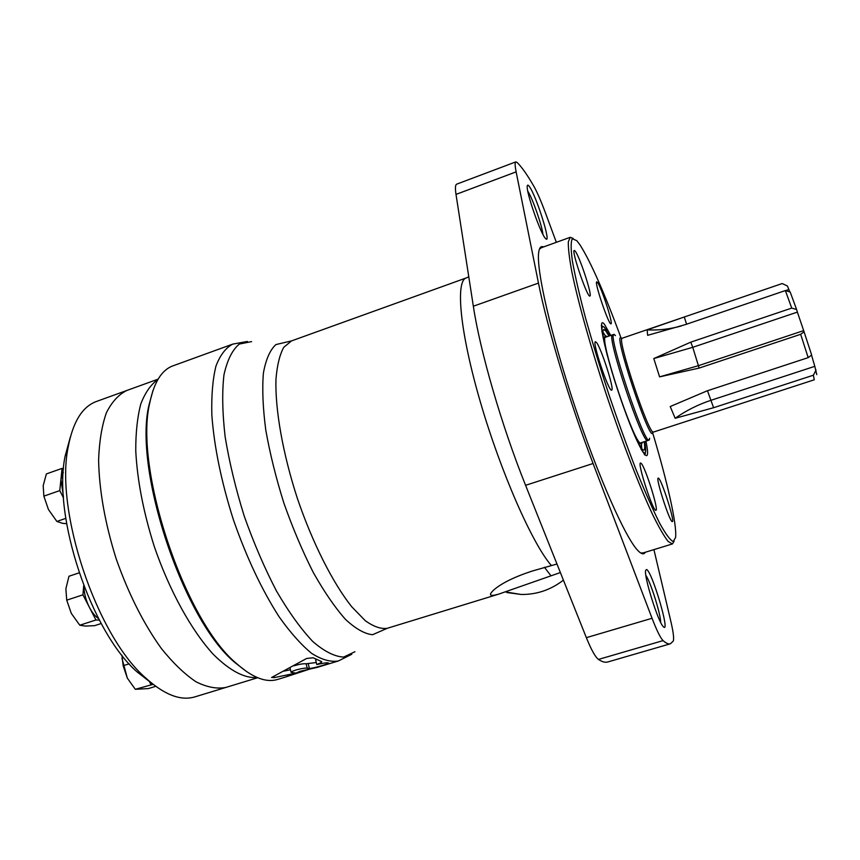 <?xml version="1.0" encoding="UTF-8"?>
<svg xmlns="http://www.w3.org/2000/svg" width="860" height="860" viewBox="0 0 860 860"><rect width="100%" height="100%" fill="white"/><g stroke="black" fill="none" stroke-linecap="round" stroke-linejoin="round"><path stroke-width="1.29" d="M560.376 572.545L498.725 594.12C489.716 596.7 488.104 595.281 493.898 589.842C501.724 583.144 514.484 576.877 532.189 571.051L556.968 564.009M284.026 671.122L290.454 669.736M290.089 668.252L291.131 672.423L296.055 673.09L285.359 677.078L312.255 668.263M293.991 665.79C299.215 664.232 303.257 663.554 306.117 663.78L316.276 662.522M291.131 672.423C291.121 670.757 304.333 667.532 307.235 668.209L309.396 668.413C312.717 668.607 328.208 663.984 328.531 663.114C328.025 662.415 324.113 662.899 316.792 664.554L315.663 660.093L316.673 659.641M316.792 664.554L321.21 662.555L321.672 661.609L313.158 657.771L306.612 658.48L271.599 677.486L274.34 677.594L296.044 673.09L299.968 671.327L317.05 667.424L338.346 660.985C330.552 662.243 321.661 659.706 311.664 653.385C301.193 644.807 290.315 632.573 279.027 616.663C261.741 589.68 246.53 557.398 233.404 519.795C221.353 481.837 214.172 446.888 211.839 414.971C211.334 395.492 212.71 379.206 215.957 366.091C220.171 355.072 225.782 347.741 232.78 344.108L173.032 365.822C161.841 369.821 154.101 382.098 149.823 402.652C133.59 467.894 184.653 621.178 236.812 663.78C252.571 677.701 266.138 682.926 277.511 679.464L285.477 677.035M246.906 671.821L235.006 662.619C183.395 620.447 133.02 469.237 149.081 404.673L153.037 390.343M653.922 549.615L670.779 621.081C673.337 632.068 674.165 638.733 673.262 641.066L670.402 643.785C668.521 644.344 666.081 643.291 663.082 640.614C660.48 638.045 656.803 630.606 652.052 618.275L593.077 463.508C569.879 402.931 547.261 327.757 538.467 283.09L516.129 171.871C514.904 165.679 514.817 162.346 515.839 161.884L517.226 162.551C521.945 167.259 527.47 175.139 533.813 186.19C537.135 192.081 540.962 200.864 545.315 212.538L556.345 242.316M670.402 643.785L607.794 661.974C605.236 662.727 602.129 661.878 598.463 659.426C595.313 657.062 591.282 649.816 586.359 637.668L525.578 485.309C501.649 425.721 480.063 351.138 473.344 306.224L456.004 194.403C455.069 188.168 455.305 184.75 456.703 184.148L515.839 161.884M643.258 552.883L640.668 552.98M539.424 249.131L541.542 247.658M645.322 552.249C643.904 554.775 641.463 554.238 637.98 550.658C625.65 538.274 598.485 477.418 574.727 406.027C550.927 334.647 536.199 269.739 538.672 252.528C539.306 247.626 540.94 245.767 543.574 246.927M646.494 569.503C651.891 570.545 671.026 635.379 663.275 626.639C658.233 622.307 643.882 576.651 645.613 570.503L646.494 569.503M529.362 186.545C536.307 195.618 551.97 245.584 545.649 238.596C541.08 235.124 525.901 191.791 527.266 186.05C527.449 184.696 528.148 184.857 529.362 186.545M527.803 191.178C532.501 198.198 542.208 225.976 542.907 234.339M645.86 575.308C650.697 582.274 660.673 613.943 660.695 622.489M563.408 580.145C550.798 589.885 536.704 594.658 521.117 594.464L507.002 592.562M785.363 290.572L790.189 292.024L796.607 309.525L791.737 308.095L785.363 290.572L685.646 324.521L647.644 335.325L647.139 329.885L684.27 317.007L686.592 324.198M681.453 325.918C670.166 329.111 658.728 330.433 647.139 329.885M653.363 432.096L814.269 379.798L813.388 375.207L713.596 407.715L675.164 418.283L670.22 406.533L707.092 390.87L808.174 357.631L800.66 334.303L699.148 368.08L659.588 376.863L653.793 358.555L690.774 342.151L692.751 347.311L797.37 312.115L796.607 309.525M791.737 308.095L690.774 342.151M789.846 291.916L787.438 286.025L782.202 283.542L684.27 317.007M659.588 376.863L698.664 365.608L803.67 330.616L797.37 312.115M803.67 330.616L811.668 355.029L808.174 357.631M675.164 418.283C686.119 410.553 698.116 404.544 711.177 400.233L814.807 366.338L811.539 355.126M814.807 366.338L816.774 374.605M813.388 375.207L816.043 369.993M800.66 334.303L804.175 331.734M785.545 290.626L788.641 289.573M699.148 368.08L692.751 347.311L653.793 358.555M652.643 432.752C667.371 481.901 677.057 524.439 675.605 537.425L673.219 541.542C670.187 540.177 665.662 534.06 659.652 523.213C652.858 509.625 645.075 491.995 636.303 470.334C627.198 446.824 618.071 421.583 608.923 394.632C600.076 367.575 592.25 341.914 585.445 317.662C579.479 295.087 575.146 276.339 572.448 261.429C570.76 249.174 570.728 241.617 572.341 238.736L576.748 240.66L579.726 244.476C590.39 261.075 604.182 292.303 621.124 338.163M597.56 282.521C601.484 287.476 613.384 324.08 610.976 323.812C608.998 325.779 593.98 281.521 596.743 281.844L597.56 282.521M575.329 251.303C579.919 257.172 592.647 296.248 589.885 296.023C587.53 298.269 571.062 250.163 574.287 250.432L575.329 251.303M596.281 342.28C600.925 346.988 614.836 390.257 611.643 390.107C608.912 392.504 591.788 341.442 595.421 341.742L596.281 342.28M640.99 463.207C644.85 465.679 659.05 510.431 655.911 510.281C653.299 512.495 637.067 462.615 640.517 463.024L640.99 463.207M658.588 478.235C661.845 480.267 675.046 521.784 672.359 521.568C670.176 523.514 655.288 477.665 658.222 478.096L658.588 478.235M642.097 442.406L642.087 442.577C641.839 444.738 640.829 444.566 639.044 442.083C630.262 431.301 604.064 352.643 604.644 338.829C604.591 335.776 605.3 335.056 606.794 336.647L606.902 336.765M640.453 445.77L640.334 446.458M602.935 332.057L605.386 335.841M641.442 444.05L641.754 448.544M607.429 356.04C603.204 339.377 601.968 330.53 603.731 329.509L605.805 330.96L608.966 336.056M644.172 441.728C644.957 446.921 644.871 449.715 643.904 450.113C641.883 450.317 637.561 442.502 630.971 426.667M674.122 541.284L672.413 543.95L668.134 541.456C664.167 536.393 659.115 527.685 652.987 515.312C639.958 487.738 622.694 443.298 606.622 395.396C590.755 347.418 577.931 301.548 571.836 271.728C569.331 258.172 568.159 248.207 568.32 241.81L570.255 237.296L573.201 238.413M257.248 677.551C244.358 678.443 229.652 670.639 213.108 654.137C191.264 630.187 169.42 590.637 154.23 546.337C143.437 512.216 137.278 480.353 135.751 450.748C135.697 432.483 137.396 416.842 140.846 403.824C145.211 392.558 150.887 384.463 157.864 379.55C150.887 384.463 145.211 392.558 140.846 403.824C137.396 416.842 135.697 432.483 135.751 450.748C137.278 480.353 143.437 512.216 154.23 546.337C169.42 590.637 191.264 630.187 213.108 654.137C229.652 670.639 244.358 678.443 257.248 677.551M152.693 684.044L136.869 671.725L144.835 677.207C163.873 694.654 180.568 701.201 194.93 696.869L225.804 687.452C216.849 689.129 206.916 687.237 195.983 681.776C184.663 674.186 173.15 663.125 161.433 648.591C143.642 623.855 128.57 593.948 116.197 558.871C105.06 523.385 99.19 490.426 98.599 460.003C99.276 441.363 101.867 425.625 106.382 412.8C111.854 401.899 118.68 394.45 126.861 390.462L158.111 379.152M136.869 671.725C90.902 631.304 52.514 516.086 65.091 456.273L70.326 437.095M144.835 677.207C96.062 634.347 54.825 510.539 68.177 447.092C72.96 421.755 82.409 406.543 96.513 401.448L126.861 390.462C118.68 394.45 111.854 401.899 106.382 412.8C101.867 425.625 99.276 441.363 98.599 460.003C99.19 490.426 105.06 523.385 116.197 558.871C128.57 593.948 143.642 623.855 161.433 648.591C173.15 663.125 184.663 674.186 195.983 681.776C206.916 687.237 216.849 689.129 225.804 687.452L257.677 677.734M153.101 684.356L135.299 689.29L148.436 688.57L155.692 686.323M121.926 655.191L123.152 665.726L127.334 678.142L135.299 689.29M129.194 663.834L123.152 665.726M150.887 684.463L149.189 681.141M99.394 620.125L95.933 619.985L79.786 625.22L85.28 626.08L94.568 625.671L101.233 623.521M79.131 572.857L68.972 576.243L65.876 588.778L66.725 600.162L71.294 613.374L79.786 625.22M95.933 619.985L82.936 594.83L66.725 600.162M82.936 594.83L83.721 585.574M65.79 518.376L56.867 521.439L62.511 523.31L66.639 523.718M63.532 497.983L59.77 490.598L62.071 468.388L46.375 473.925L43.194 485.642L43.871 496.145L48.44 509.507L56.867 521.439M62.071 468.388L63.543 468.721M59.77 490.598L43.871 496.145M98.599 618.62C95.245 616.405 92.203 612.675 89.451 607.45C85.903 600.377 84.044 593.196 83.85 585.907M63.447 496.725L60.931 479.428L63.285 472.387M127.334 678.142L121.948 658.255M544.423 567.278L550.744 575.501M274.34 677.594L273.985 676.121M291.562 340.893L283.789 347.268C279.693 354.685 277.092 365.349 275.963 379.26C275.05 409.489 282.8 453.704 297.399 498.477C312.567 543.058 332.895 583.123 351.772 606.816L365.242 620.662C373.606 626.661 380.958 629.208 387.301 628.284L372.584 634.712C364.64 633.917 355.599 628.789 345.44 619.34C334.852 607.375 324.08 591.659 313.126 572.179C302.387 550.938 292.626 527.868 283.854 502.992C275.952 477.816 269.933 453.521 265.783 430.097C262.88 407.962 262.085 388.946 263.397 373.057C265.869 359.426 270.04 349.934 275.931 344.57L291.562 340.893L466.27 277.93C455.252 280.887 459.971 332.218 480.45 402.276C500.821 472.269 532.254 543.498 551.099 565.213M354.933 651.729L343.635 657.083C334.562 656.61 324.295 651.428 312.803 641.538C300.871 628.896 288.777 612.105 276.544 591.132C264.6 568.202 253.84 543.208 244.251 516.172C235.715 488.802 229.351 462.358 225.148 436.858C222.375 412.768 221.977 392.096 223.965 374.852C227.233 360.093 232.361 349.816 239.349 344.043L251.614 341.603M321.21 662.555L320.909 661.361M456.004 194.403L516.129 171.871M473.344 306.224L538.467 283.09M525.578 485.309L593.077 463.508M586.359 637.668L652.052 618.275M598.463 659.426L663.082 640.614M307.235 668.209L306.117 663.78M309.396 668.413L308.288 664.006M653.503 432.053C649.375 436.622 616.158 336.926 622.231 338.206L782.213 283.542M639.861 443.126L647.859 440.535C642.882 445.899 605.397 333.379 612.632 334.798L604.666 337.529M649.59 438.224C648.494 458.541 602.312 319.898 615.416 335.637M652.847 431.849C652.009 449.855 610.342 324.757 621.845 338.775M707.468 390.741L713.596 407.715M645.935 441.159C652.127 470.592 640.001 453.349 623.048 405.63C606.031 358.007 596.13 312.846 604.644 324.639L610.718 335.454M602.032 332.143C601.527 326.424 602.484 325.08 604.913 328.101L609.482 335.884M644.699 441.567C646.806 453.682 645.57 456.165 640.979 449.027M235.006 662.619L236.812 663.78M149.081 404.673L149.823 402.652M468.786 276.834L466.27 277.93M387.301 628.284L498.725 594.12M351.762 654.266L338.346 660.985M247.4 341.463L232.78 344.108M521.117 594.464L505.25 591.884M649.106 439.514L647.859 440.535M614.233 334.873L612.632 334.798M606.364 330.208L604.311 327.316L601.301 325.488M644.376 454.789C645.258 454.962 645.656 452.629 645.591 447.781M642.001 553.27L672.413 543.95M540.306 248.11L570.255 237.296M65.091 456.273L68.177 447.092"/></g></svg>
